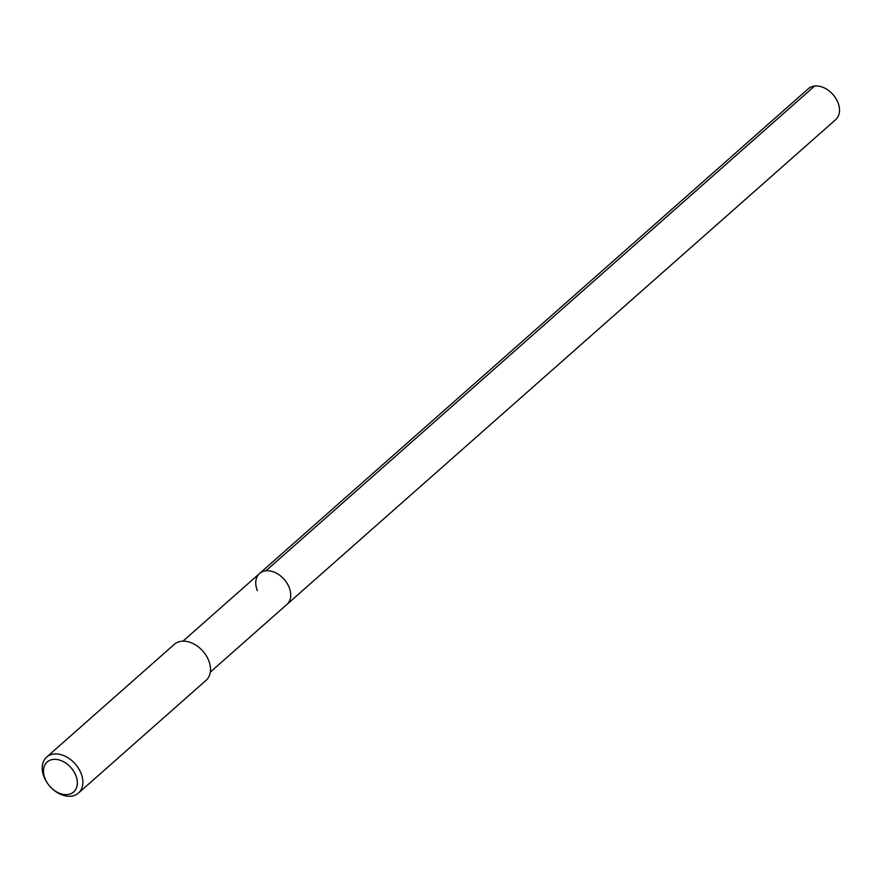 <?xml version="1.0" encoding="UTF-8"?>
<svg xmlns="http://www.w3.org/2000/svg" width="882" height="882" viewBox="0 0 882 882"><rect width="100%" height="100%" fill="white"/><g stroke="black" fill="none" stroke-linecap="round" stroke-linejoin="round"><path stroke-width="1.32" d="M210.324 672.095L835.717 119.621A20.639 14.542 -131.5 0 0 837.9 102.433A20.639 14.542 -131.5 0 0 808.386 88.685L259.562 573.498A20.639 14.542 48.5 0 1 289.087 587.258A20.639 14.542 48.5 0 1 286.904 604.446A20.639 14.542 -131.5 0 0 289.087 587.258A20.639 14.542 -131.5 0 0 259.562 573.498A20.639 14.542 48.5 0 0 257.379 590.686M78.432 793.094L206.079 680.331A24.001 16.912 -131.5 0 0 208.615 660.342A24.001 16.912 -131.5 0 0 174.294 644.345L46.647 757.109A24.001 16.912 48.5 0 1 80.968 773.106A24.001 16.912 48.5 0 1 78.432 793.094A24.001 16.912 48.5 0 1 51.818 788.343L51.476 788.012A19.999 14.09 48.5 0 1 48.356 784.484A19.999 14.09 48.5 0 1 45.048 778.641A19.999 14.09 48.5 0 1 53.273 759.402A19.999 14.09 48.5 0 1 75.775 775.322A19.999 14.09 48.5 0 1 71.64 793.348A19.999 14.09 48.5 0 1 51.476 788.012M48.356 784.484L48.08 784.109A24.001 16.912 48.5 0 1 44.1 777.097A24.001 16.912 48.5 0 1 46.647 757.109M814.681 86.006L265.868 570.83M182.993 641.148L259.562 573.498"/></g></svg>
